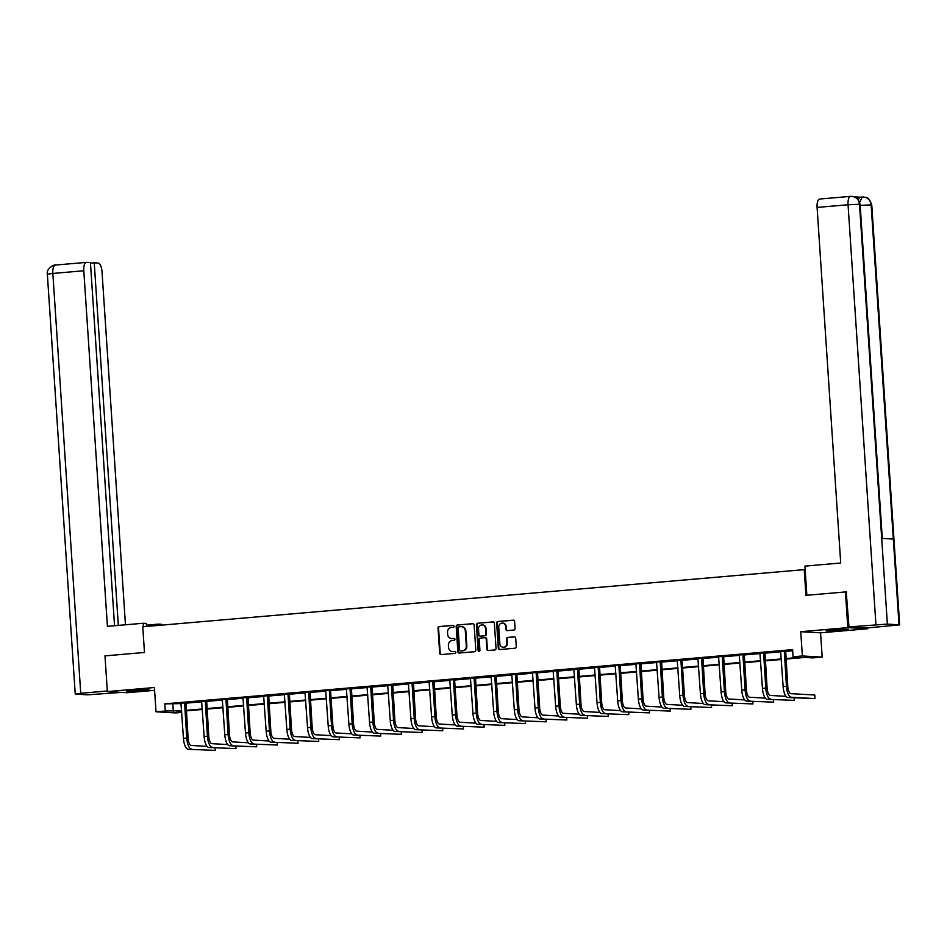 <?xml version="1.0" encoding="UTF-8"?>
<svg xmlns="http://www.w3.org/2000/svg" width="947" height="947" viewBox="0 0 947 947"><rect width="100%" height="100%" fill="white"/><g stroke="black" fill="none" stroke-linecap="round" stroke-linejoin="round"><path stroke-width="1.42" d="M451.577 638.562A4.498 4.179 -86.7 0 1 447.671 634.431L447.529 632.324A4.498 4.179 -86.7 0 1 451.399 627.482L453.187 627.328A0.983 0.911 -86.7 0 0 453.175 625.363A0.983 0.911 -86.7 0 0 453.057 625.363L439.23 626.559A1.409 1.302 -86.7 0 0 438.023 628.074L439.704 653.3A1.409 1.302 -86.7 0 0 441.089 654.59L454.915 653.406A0.983 0.911 -86.7 0 0 454.903 651.441A0.983 0.911 -86.7 0 0 454.785 651.441L452.997 651.595A4.498 4.179 -86.7 0 1 448.535 647.464L448.393 645.369A4.498 4.179 -86.7 0 1 452.264 640.515L454.051 640.361A0.983 0.911 -86.7 0 0 454.039 638.396A0.983 0.911 -86.7 0 0 453.921 638.408L452.133 638.562A4.498 4.179 -86.7 0 0 452.666 638.586L451.577 638.562A4.498 4.179 -86.7 0 0 452.133 638.562A4.498 4.179 -86.7 0 1 451.849 638.574M832.993 629.731L826.021 630.714L830.945 630.844L848.323 629.222L832.993 629.731M133.634 690.138L126.661 691.121L131.586 691.251L148.963 689.629L133.634 690.138M513.854 630.051A1.409 1.302 -86.7 0 0 515.061 628.536L514.6 621.457A1.409 1.302 -86.7 0 0 513.203 620.167L497.85 621.492A1.409 1.302 -86.7 0 0 496.642 623.008L498.311 648.245A1.409 1.302 -86.7 0 0 499.708 649.535L515.061 648.21A1.409 1.302 -86.7 0 0 516.269 646.694L515.701 638.136A1.409 1.302 -86.7 0 0 514.304 636.858L507.734 637.414A1.409 1.302 -86.7 0 0 506.527 638.929L506.811 643.179A3.764 3.492 -86.7 0 1 503.117 647.227A3.764 3.492 -86.7 0 1 499.85 643.771L498.749 627.163A3.764 3.492 -86.7 0 1 502.443 623.102A3.764 3.492 -86.7 0 1 505.71 626.559L505.887 629.329A1.409 1.302 -86.7 0 0 507.284 630.619L513.854 630.051M867.582 627.932L867.63 628.761L847.802 627.624L845.434 591.934L805.933 595.343L804.228 569.632L142.772 626.772L144.477 652.471L104.975 655.88L107.354 691.582L154.408 687.522L156.018 711.801L165.299 710.996L164.825 703.858L792.603 649.63L793.077 656.768L802.358 655.975L822.185 657.1L812.905 657.893L804.867 657.443L785.974 659.076M847.802 627.624L800.748 631.696L802.358 655.975M474.127 624.961A1.409 1.302 -86.7 0 0 472.731 623.671L457.377 624.996A1.409 1.302 -86.7 0 0 456.17 626.512L457.851 651.737A1.409 1.302 -86.7 0 0 459.248 653.028L474.601 651.702A1.409 1.302 -86.7 0 0 475.808 650.187L474.127 624.961M477.619 623.244L492.973 621.919A1.409 1.302 -86.7 0 1 494.358 623.209L496.039 648.435A1.409 1.302 -86.7 0 1 494.831 649.95L488.261 650.518A1.409 1.302 -86.7 0 1 486.865 649.228L486.19 639A1.409 1.302 -86.7 0 0 484.793 637.71L480.437 638.089A1.409 1.302 -86.7 0 0 479.229 639.604L479.928 650.258A0.983 0.911 -86.7 0 1 478.969 651.311A0.983 0.911 -86.7 0 1 478.105 650.411L476.412 624.76A1.409 1.302 -86.7 0 1 477.619 623.244L493.399 621.954M845.434 591.934L846.642 591.993M107.354 691.582L127.182 692.719L154.598 690.339M805.163 569.692L804.228 569.632M164.825 703.858L181.137 703.597M185.801 703.195L201.818 701.81M206.482 701.407L222.498 700.022M227.162 699.62L243.178 698.235M247.842 697.832L263.858 696.459M268.51 696.057L284.538 694.672M289.19 694.269L305.218 692.884M309.87 692.482L325.886 691.097M330.728 690.079L330.539 690.742L346.566 689.309M351.23 688.907L367.247 687.522M371.911 687.12L387.927 685.735M392.591 685.332L408.607 683.947M413.271 683.545L429.287 682.16M433.939 681.757L449.967 680.384M454.809 679.366L454.607 680.029L470.647 678.597M475.299 678.194L491.315 676.809M495.979 676.407L511.996 675.022M516.66 674.619L532.676 673.234M537.34 672.832L553.356 671.447M558.197 670.44L557.996 671.092L574.036 669.659M578.7 669.257L594.716 667.872M599.368 667.469L615.396 666.084M620.048 665.682L636.076 664.309M640.728 663.906L656.745 662.521M661.408 662.119L677.425 660.734M682.266 659.716L682.077 660.379L698.105 658.946M702.769 658.544L718.785 657.159M723.449 656.756L739.465 655.371M744.129 654.969L760.145 653.584M764.797 653.181L780.825 651.796M785.477 651.394L792.686 650.778M185.92 702.781L181.019 703.207M206.6 700.993L201.699 701.419M227.28 699.206L222.379 699.632M247.96 697.418L243.059 697.844M268.64 695.643L263.728 696.057M289.32 693.855L284.408 694.269M310 692.068L305.088 692.494M330.681 690.28L325.768 690.706M351.349 688.493L346.448 688.919M372.029 686.705L367.128 687.131M392.709 684.918L387.808 685.344M413.389 683.13L408.488 683.556M434.069 681.343L429.157 681.769M454.749 679.567L449.837 679.982M475.43 677.78L470.517 678.206M496.098 675.992L491.197 676.418M516.778 674.205L511.877 674.631M537.458 672.417L532.557 672.844M558.138 670.63L553.237 671.056M578.818 668.842L573.918 669.269M599.498 667.055L594.586 667.481M620.178 665.279L615.266 665.694M640.859 663.492L635.946 663.906M661.527 661.704L656.626 662.131M682.207 659.917L677.306 660.343M702.887 658.129L697.986 658.556M723.567 656.342L718.666 656.768M744.247 654.555L739.347 654.981M764.927 652.767L760.015 653.193M785.608 650.98L780.695 651.406M800.748 631.696L820.576 632.821L867.63 628.761M820.576 632.821L822.185 657.1M181.729 712.416L175.846 712.925L156.018 711.801M785.939 658.544L801.115 657.23L793.077 656.768M165.299 710.996L181.611 710.735M186.263 710.333L202.291 708.948M206.931 708.545L222.971 707.16M227.611 706.77L243.651 705.385M248.292 704.982L264.331 703.597M268.972 703.195L285.011 701.81M289.652 701.407L305.692 700.022M310.332 699.62L326.372 698.235M331.012 697.832L347.04 696.447M351.68 696.045L367.72 694.66M372.36 694.258L388.4 692.873M393.041 692.482L409.08 691.085M413.721 690.694L429.76 689.309M434.401 688.907L450.441 687.522M455.081 687.12L471.121 685.735M475.761 685.332L491.801 683.947M496.441 683.545L512.469 682.16M517.109 681.757L533.149 680.372M537.789 679.97L553.829 678.585M558.47 678.182L574.509 676.797M579.15 676.407L595.19 675.022M599.83 674.619L615.87 673.234M620.51 672.832L636.55 671.447M641.19 671.044L657.23 669.659M661.87 669.257L677.898 667.872M682.538 667.469L698.578 666.084M703.219 665.682L719.258 664.297M723.899 663.894L739.938 662.509M744.579 662.107L760.619 660.722M765.259 660.331L781.299 658.946M181.646 711.268L177.089 711.671L181.694 711.931M781.334 659.479L765.294 660.864M760.654 661.266L744.614 662.651M739.974 663.042L723.934 664.427M719.294 664.83L703.254 666.215M698.614 666.617L682.574 668.002M677.934 668.404L661.906 669.789M657.265 670.192L641.226 671.577M636.585 671.979L620.545 673.364M615.905 673.767L599.865 675.152M595.225 675.554L579.185 676.939M574.545 677.342L558.505 678.727M553.865 679.117L537.825 680.502M533.185 680.905L517.145 682.29M512.505 682.692L496.477 684.077M491.836 684.48L475.796 685.865M471.156 686.267L455.116 687.652M450.476 688.055L434.436 689.44M429.796 689.842L413.756 691.227M409.116 691.63L393.076 693.015M388.436 693.405L372.396 694.802M367.756 695.193L351.716 696.578M347.076 696.98L331.048 698.365M326.407 698.768L310.367 700.153M305.727 700.555L289.687 701.94M285.047 702.343L269.007 703.728M264.367 704.13L248.327 705.515M243.687 705.917L227.647 707.302M223.007 707.705L206.967 709.09M202.327 709.481L186.287 710.866M172.863 704.308L173.337 711.457M454.276 638.444L452.666 638.586M452.713 651.607A4.498 4.179 -86.7 0 0 453.53 651.619L452.997 651.595M455.14 651.489L453.53 651.619M453.412 625.411L439.763 626.594A1.409 1.302 -86.7 0 0 438.556 628.11L440.237 653.335A1.409 1.302 -86.7 0 0 441.195 654.59M473.169 623.706L457.922 625.02A1.409 1.302 -86.7 0 0 456.714 626.535L458.384 651.773A1.409 1.302 -86.7 0 0 459.354 653.016M458.94 626.831A0.983 0.911 -86.7 0 0 458.099 627.897L459.567 650.044A0.983 0.911 -86.7 0 0 460.55 650.944L462.432 650.778A4.498 4.179 -86.7 0 0 466.303 645.937L465.297 630.797A4.498 4.179 -86.7 0 0 460.834 626.665L458.94 626.831M461.651 626.689A4.498 4.179 -86.7 0 1 465.829 630.82L466.835 645.961A4.498 4.179 -86.7 0 1 462.965 650.814L461.082 650.968M485.326 637.745A1.409 1.302 -86.7 0 1 486.722 639.036L487.397 649.263A1.409 1.302 -86.7 0 0 488.368 650.506M478.152 623.28A1.409 1.302 -86.7 0 0 476.945 624.795L478.649 650.447A0.983 0.911 -86.7 0 0 479.229 651.287M485.48 628.382A3.764 3.492 -86.7 0 0 482.212 624.925A3.764 3.492 -86.7 0 0 478.519 628.986L478.91 634.833A1.409 1.302 -86.7 0 0 480.307 636.124L484.663 635.745A1.409 1.302 -86.7 0 0 485.87 634.23L486.012 628.417A3.764 3.492 -86.7 0 0 482.485 624.949M486.012 628.417L486.403 634.265A1.409 1.302 -86.7 0 1 485.195 635.78L480.839 636.159M502.703 623.138A3.764 3.492 -86.7 0 1 506.243 626.594L506.432 629.364A1.409 1.302 -86.7 0 0 507.391 630.607M503.39 647.239A3.764 3.492 -86.7 0 0 507.343 643.202L506.811 643.179M514.742 636.893L508.279 637.449A1.409 1.302 -86.7 0 0 507.059 638.965L507.343 643.202M513.629 620.214L498.382 621.528A1.409 1.302 -86.7 0 0 497.175 623.043L498.856 648.269A1.409 1.302 -86.7 0 0 499.815 649.524M180.936 703.017L183.458 738.376L186.76 738.092L184.582 702.71M185.979 702.579L188.11 738.163A7.162 2.663 85.1 0 0 191.258 745.467L207.038 746.354M188.181 749.314L215.324 750.379L188.181 749.314A10.748 3.989 -94.9 0 1 183.458 738.376M191.495 749.03A10.748 3.989 -94.9 0 1 186.76 738.092M215.324 750.379L215.158 747.893M185.79 703.242L184.452 703.171M146.406 625.15L158.35 624.12L161.428 624.286L161.487 625.15M146.489 626.452L146.288 623.434L143.21 623.256L107.413 626.346L83.798 270.771L52.843 273.446L80.732 693.287L107.307 690.99M143.435 626.713L143.21 623.256M158.433 625.411L158.35 624.12M125.466 624.783L102.016 271.801A8.594 3.196 85.1 0 0 98.239 263.053L94.238 262.828L118.328 625.411M80.732 693.287L75.239 694.056L87.503 694.838L121.358 692.387M114.551 625.73L90.439 262.615L86.449 262.378A8.594 3.196 85.1 0 0 86.272 262.39A8.594 3.196 85.1 0 0 83.798 270.771M90.474 263.148L94.238 262.828M806.856 595.261L804.926 566.105L840.711 563.003L817.095 207.429A8.594 3.196 -94.9 0 1 819.569 199.048A8.594 3.196 -94.9 0 1 819.735 199.048M899.011 624.736L893.317 539.056L881.693 538.393L887.375 624.085L899.65 624.866L867.18 627.968L848.962 626.926L846.239 591.97M887.375 624.085L848.962 626.926M860.468 197.189L854.454 196.846M858.396 199.758A8.594 3.196 -94.9 0 1 860.385 197.189A8.594 3.196 -94.9 0 1 860.563 197.189M882.296 538.429L860.113 204.363L859.497 204.244C858.68 199.083 855.839 196.455 850.962 196.36L850.524 196.372A8.594 3.196 -94.9 0 1 850.69 196.372L850.939 196.36M860.113 204.363C856.254 193.815 854.064 197.876 852.134 196.349L851.992 196.337M899.65 624.866L871.761 205.025L871.122 204.895C870.329 199.746 867.488 197.118 862.599 197.023L862.587 197.023M871.761 205.025C867.902 194.478 865.736 198.539 863.759 197.012L863.617 197M201.616 701.23L204.126 736.588L207.44 736.304L205.262 700.922M206.659 700.804L208.79 736.387A7.162 2.663 85.1 0 0 211.939 743.679L227.718 744.567M208.861 747.526L235.992 748.604L208.861 747.526A10.748 3.989 -94.9 0 1 204.126 736.588M212.175 747.242A10.748 3.989 -94.9 0 1 207.44 736.304M235.992 748.604L235.827 746.106M206.47 701.455L205.12 701.384M222.296 699.454L224.806 734.801L228.12 734.517L225.942 699.135M227.339 699.016L229.458 734.6A7.162 2.663 85.1 0 0 232.619 741.892L248.398 742.779M229.541 745.751L256.673 746.816L229.541 745.751A10.748 3.989 -94.9 0 1 224.806 734.801M232.855 745.455A10.748 3.989 -94.9 0 1 228.12 734.517M256.673 746.816L256.507 744.318M227.138 699.667L225.8 699.596M242.965 697.667L245.486 733.025L248.801 732.729L246.622 697.347M248.019 697.229L250.138 732.812A7.162 2.663 85.1 0 0 253.299 740.104L269.066 741.004M250.221 743.963L277.353 745.029L250.221 743.963A10.748 3.989 -94.9 0 1 245.486 733.025M253.536 743.667A10.748 3.989 -94.9 0 1 248.801 732.729M277.353 745.029L277.187 742.531M247.818 697.892L246.48 697.809M263.645 695.879L266.166 731.238L269.481 730.954L267.303 695.56M268.699 695.441L270.818 731.025A7.162 2.663 85.1 0 0 273.979 738.317L289.746 739.216M270.901 742.176L298.033 743.241L270.901 742.176A10.748 3.989 -94.9 0 1 266.166 731.238M274.216 741.892A10.748 3.989 -94.9 0 1 269.481 730.954M298.033 743.241L297.867 740.743M268.498 696.104L267.161 696.021M284.325 694.092L286.846 729.45L290.161 729.166L287.983 693.772M289.38 693.654L291.498 729.237A7.162 2.663 85.1 0 0 294.647 736.529L310.427 737.429M291.581 740.388L318.713 741.454L291.581 740.388A10.748 3.989 -94.9 0 1 286.846 729.45M294.884 740.104A10.748 3.989 -94.9 0 1 290.161 729.166M318.713 741.454L318.547 738.956M289.178 694.317L287.841 694.234M305.005 692.304L307.526 727.663L310.841 727.379L308.651 691.985M310.06 691.866L312.179 727.45A7.162 2.663 85.1 0 0 315.327 734.742L331.107 735.641M312.25 738.601L339.393 739.666L312.25 738.601A10.748 3.989 -94.9 0 1 307.526 727.663M315.564 738.317A10.748 3.989 -94.9 0 1 310.841 727.379M339.393 739.666L339.227 737.168M309.858 692.529L308.521 692.446M325.685 690.517L328.207 725.876L331.521 725.591L329.331 690.197M329.201 690.671L330.539 690.742L332.859 725.662A7.162 2.663 85.1 0 0 336.007 732.954L351.787 733.854M332.93 736.813L360.073 737.879L332.93 736.813A10.748 3.989 -94.9 0 1 328.207 725.876M336.244 736.529A10.748 3.989 -94.9 0 1 331.521 725.591M360.073 737.879L359.907 735.381M346.365 688.729L348.887 724.088L352.189 723.804L350.011 688.422M351.408 688.291L353.539 723.875A7.162 2.663 85.1 0 0 356.688 731.167L372.467 732.067M353.61 735.026L380.741 736.091L353.61 735.026A10.748 3.989 -94.9 0 1 348.887 724.088M356.924 734.742A10.748 3.989 -94.9 0 1 352.189 723.804M380.741 736.091L380.576 733.605M351.219 688.954L349.881 688.883M367.045 686.942L369.555 722.301L372.869 722.016L370.691 686.634M372.088 686.516L374.219 722.099A7.162 2.663 85.1 0 0 377.368 729.391L393.147 730.279M374.29 733.238L401.421 734.316L374.29 733.238A10.748 3.989 -94.9 0 1 369.555 722.301M377.604 732.954A10.748 3.989 -94.9 0 1 372.869 722.016M401.421 734.316L401.256 731.818M371.899 687.167L370.549 687.096M387.725 685.154L390.235 720.513L393.55 720.229L391.371 684.847M392.768 684.728L394.887 720.312A7.162 2.663 85.1 0 0 398.048 727.604L413.827 728.492M394.97 731.451L422.102 732.528L394.97 731.451A10.748 3.989 -94.9 0 1 390.235 720.513M398.285 731.167A10.748 3.989 -94.9 0 1 393.55 720.229M422.102 732.528L421.936 730.03M392.567 685.379L391.229 685.308M408.394 683.379L410.915 718.726L414.23 718.442L412.052 683.059M413.448 682.941L415.567 718.524A7.162 2.663 85.1 0 0 418.728 725.816L434.495 726.716M415.65 729.675L442.782 730.741L415.65 729.675A10.748 3.989 -94.9 0 1 410.915 718.726M418.965 729.379A10.748 3.989 -94.9 0 1 414.23 718.442M442.782 730.741L442.616 728.243M413.247 683.592L411.909 683.521M429.074 681.591L431.595 716.95L434.91 716.654L432.732 681.272M434.128 681.153L436.247 716.737A7.162 2.663 85.1 0 0 439.408 724.029L455.176 724.928M436.33 727.888L463.462 728.953L436.33 727.888A10.748 3.989 -94.9 0 1 431.595 716.95M439.645 727.592A10.748 3.989 -94.9 0 1 434.91 716.654M463.462 728.953L463.296 726.456M433.927 681.816L432.59 681.733M449.754 679.804L452.275 715.163L455.59 714.878L453.412 679.484M453.27 679.946L454.607 680.029L456.928 714.949A7.162 2.663 85.1 0 0 460.076 722.241L475.856 723.141M457.01 726.1L484.142 727.166L457.01 726.1A10.748 3.989 -94.9 0 1 452.275 715.163M460.313 725.816A10.748 3.989 -94.9 0 1 455.59 714.878M484.142 727.166L483.976 724.668M470.434 678.016L472.955 713.375L476.27 713.091L474.08 677.697M475.489 677.578L477.608 713.162A7.162 2.663 85.1 0 0 480.756 720.454L496.536 721.354M477.679 724.313L504.822 725.378L477.679 724.313A10.748 3.989 -94.9 0 1 472.955 713.375M480.993 724.029A10.748 3.989 -94.9 0 1 476.27 713.091M504.822 725.378L504.656 722.881M475.287 678.241L473.95 678.159M491.114 676.229L493.636 711.588L496.95 711.304L494.76 675.909M496.157 675.791L498.288 711.375A7.162 2.663 85.1 0 0 501.437 718.666L517.216 719.566M498.359 722.525L525.502 723.591L498.359 722.525A10.748 3.989 -94.9 0 1 493.636 711.588M501.673 722.241A10.748 3.989 -94.9 0 1 496.95 711.304M525.502 723.591L525.336 721.093M495.968 676.454L494.63 676.371M511.794 674.442L514.304 709.8L517.618 709.516L515.44 674.134M516.837 674.004L518.968 709.587A7.162 2.663 85.1 0 0 522.117 716.879L537.896 717.779M519.039 720.738L546.17 721.803L519.039 720.738A10.748 3.989 -94.9 0 1 514.304 709.8M522.353 720.454A10.748 3.989 -94.9 0 1 517.618 709.516M546.17 721.803L546.005 719.306M516.648 674.666L515.298 674.595M532.474 672.654L534.984 708.013L538.298 707.729L536.12 672.346M537.517 672.216L539.648 707.8A7.162 2.663 85.1 0 0 542.797 715.092L558.576 715.991M539.719 718.951L566.851 720.016L539.719 718.951A10.748 3.989 -94.9 0 1 534.984 708.013M543.033 718.666A10.748 3.989 -94.9 0 1 538.298 707.729M566.851 720.016L566.685 717.53M537.328 672.879L535.978 672.808M553.155 670.867L555.664 706.225L558.979 705.941L556.8 670.559M556.658 671.021L557.996 671.092L560.316 706.024A7.162 2.663 85.1 0 0 563.477 713.316L579.256 714.204M560.399 717.163L587.531 718.24L560.399 717.163A10.748 3.989 -94.9 0 1 555.664 706.225M563.714 716.879A10.748 3.989 -94.9 0 1 558.979 705.941M587.531 718.24L587.365 715.743M573.823 669.079L576.344 704.438L579.659 704.154L577.481 668.771M578.877 668.653L580.996 704.237A7.162 2.663 85.1 0 0 584.157 711.528L599.925 712.416M581.079 715.376L608.211 716.453L581.079 715.376A10.748 3.989 -94.9 0 1 576.344 704.438M584.394 715.092A10.748 3.989 -94.9 0 1 579.659 704.154M608.211 716.453L608.045 713.955M578.676 669.304L577.339 669.233M594.503 667.304L597.024 702.662L600.339 702.366L598.161 666.984M599.558 666.866L601.676 702.449A7.162 2.663 85.1 0 0 604.837 709.741L620.605 710.641M601.759 713.6L628.891 714.665L601.759 713.6A10.748 3.989 -94.9 0 1 597.024 702.662M605.074 713.304A10.748 3.989 -94.9 0 1 600.339 702.366M628.891 714.665L628.725 712.168M599.356 667.517L598.019 667.446M615.183 665.516L617.704 700.875L621.019 700.579L618.841 665.196M620.238 665.078L622.357 700.662A7.162 2.663 85.1 0 0 625.505 707.954L641.285 708.853M622.439 711.813L649.571 712.878L622.439 711.813A10.748 3.989 -94.9 0 1 617.704 700.875M625.742 711.528A10.748 3.989 -94.9 0 1 621.019 700.579M649.571 712.878L649.405 710.38M620.036 665.741L618.699 665.658M635.863 663.729L638.385 699.087L641.699 698.803L639.509 663.409M640.918 663.291L643.037 698.874A7.162 2.663 85.1 0 0 646.185 706.166L661.965 707.066M643.108 710.025L670.251 711.09L643.108 710.025A10.748 3.989 -94.9 0 1 638.385 699.087M646.422 709.741A10.748 3.989 -94.9 0 1 641.699 698.803M670.251 711.09L670.085 708.593M640.717 663.954L639.379 663.871M656.543 661.941L659.065 697.3L662.379 697.016L660.189 661.622M661.586 661.503L663.717 697.087A7.162 2.663 85.1 0 0 666.866 704.379L682.645 705.278M663.788 708.238L690.931 709.303L663.788 708.238A10.748 3.989 -94.9 0 1 659.065 697.3M667.102 707.954A10.748 3.989 -94.9 0 1 662.379 697.016M690.931 709.303L690.765 706.805M661.397 662.166L660.059 662.083M677.223 660.154L679.733 695.512L683.047 695.228L680.869 659.834M680.727 660.308L682.077 660.379L684.397 695.299A7.162 2.663 85.1 0 0 687.546 702.591L703.325 703.491M684.468 706.45L711.599 707.516L684.468 706.45A10.748 3.989 -94.9 0 1 679.733 695.512M687.782 706.166A10.748 3.989 -94.9 0 1 683.047 695.228M711.599 707.516L711.434 705.018M697.903 658.366L700.413 693.725L703.728 693.441L701.549 658.058M702.946 657.928L705.065 693.512A7.162 2.663 85.1 0 0 708.226 700.804L724.005 701.703M705.148 704.663L732.28 705.728L705.148 704.663A10.748 3.989 -94.9 0 1 700.413 693.725M708.463 704.379A10.748 3.989 -94.9 0 1 703.728 693.441M732.28 705.728L732.114 703.23M702.757 658.591L701.407 658.52M718.584 656.579L721.093 691.937L724.408 691.653L722.23 656.271M723.626 656.141L725.745 691.724A7.162 2.663 85.1 0 0 728.906 699.016L744.685 699.916M725.828 702.875L752.96 703.941L725.828 702.875A10.748 3.989 -94.9 0 1 721.093 691.937M729.143 702.591A10.748 3.989 -94.9 0 1 724.408 691.653M752.96 703.941L752.794 701.455M723.425 656.804L722.088 656.733M739.252 654.791L741.773 690.15L745.088 689.866L742.91 654.484M744.306 654.365L746.425 689.949A7.162 2.663 85.1 0 0 749.586 697.241L765.354 698.128M746.508 701.088L773.64 702.165L746.508 701.088A10.748 3.989 -94.9 0 1 741.773 690.15M749.823 700.804A10.748 3.989 -94.9 0 1 745.088 689.866M773.64 702.165L773.474 699.667M744.105 655.016L742.768 654.945M759.932 653.016L762.453 688.362L765.768 688.078L763.59 652.696M764.987 652.578L767.106 688.161A7.162 2.663 85.1 0 0 770.266 695.453L786.034 696.341M767.188 699.3L794.32 700.378L767.188 699.3A10.748 3.989 -94.9 0 1 762.453 688.362M770.503 699.016A10.748 3.989 -94.9 0 1 765.768 688.078M794.32 700.378L794.154 697.88M764.785 653.229L763.448 653.158M780.612 651.228L783.133 686.587L786.448 686.291L784.27 650.909M785.667 650.79L787.786 686.374A7.162 2.663 85.1 0 0 790.934 693.666L814.763 695.015L815 698.59L791.171 697.229A10.748 3.989 -94.9 0 1 786.448 686.291M815 698.59L787.857 697.525A10.748 3.989 -94.9 0 1 783.133 686.587M785.465 651.453L784.128 651.37M55.494 265.053A8.594 3.196 -94.9 0 0 55.328 265.053A8.594 3.196 -94.9 0 0 52.843 273.446L47.35 274.216L75.239 694.056M875.928 624.594L848.05 204.753L817.095 207.429M860.172 205.381L871.122 204.895L893.317 539.056M881.693 538.393L859.497 204.244L848.05 204.753A8.594 3.196 -94.9 0 1 850.524 196.372L819.569 199.048M859.722 202.303L862.172 197.035L860.385 197.189M787.857 697.525L791.171 697.229M47.35 274.216C46.012 267.48 56.429 263.905 55.328 265.053L86.272 262.39"/></g></svg>
